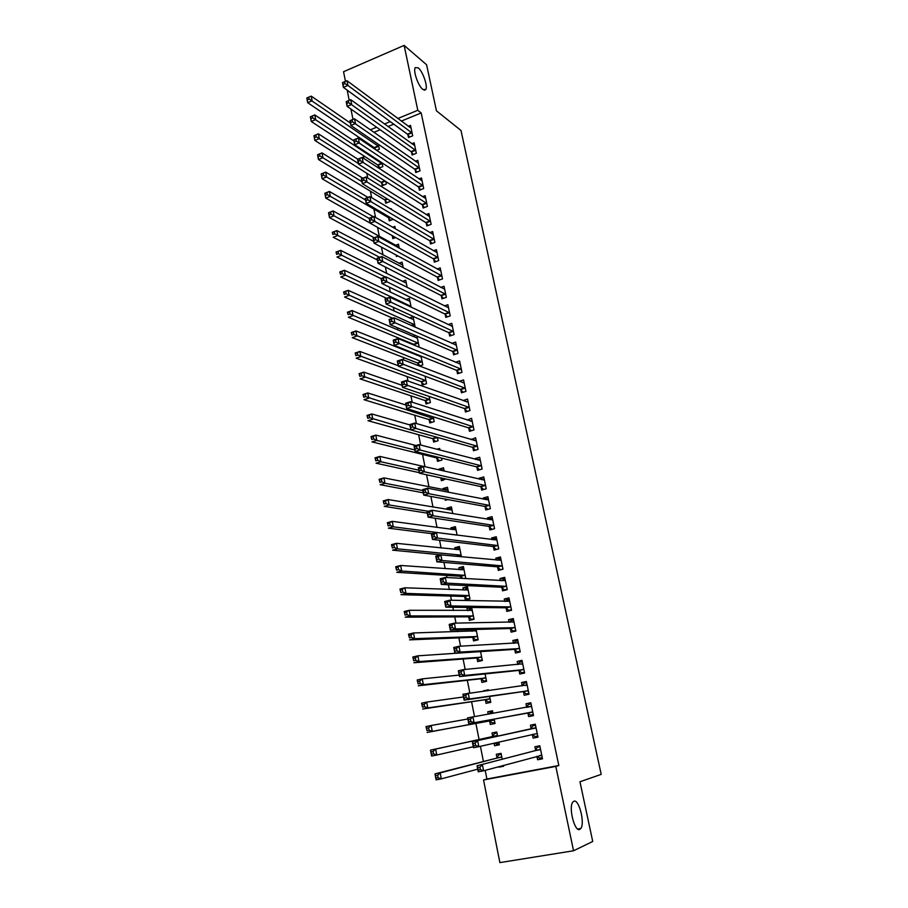 <?xml version="1.0" encoding="UTF-8"?>
<svg xmlns="http://www.w3.org/2000/svg" width="908" height="908" viewBox="0 0 908 908"><rect width="100%" height="100%" fill="white"/><g stroke="black" fill="none" stroke-linecap="round" stroke-linejoin="round"><path stroke-width="1.36" d="M422.822 89.449C418.282 86.124 412.902 70.733 415.217 67.646L418.236 67.828C422.81 71.357 428.031 86.476 425.761 89.563L422.822 89.449M579.803 829.413C574.821 832.488 568.363 807.711 572.698 802.252L573.833 801.253C578.85 798.563 585.149 822.92 580.848 828.459L579.803 829.413M359.965 138.039L360.045 139.185M363.291 155.552L363.881 158.525M366.809 173.292L367.751 178.013M370.351 191.145L371.644 197.638M373.914 209.124L375.56 217.421M377.524 227.341L379.328 236.432M381.451 247.124L382.994 254.898M385.401 267.054L386.672 273.501M389.384 287.132L390.395 292.217M393.391 307.358L394.129 311.081M397.432 327.743L397.897 330.069M399.554 338.468L399.702 339.217M401.506 348.275L401.688 349.183M403.322 357.457L403.833 360.056M407.113 376.582L407.998 381.054M410.927 395.843L412.198 402.221M414.774 415.228L416.42 423.548M418.645 434.762L420.688 445.034M422.549 454.42L424.978 466.689M426.578 474.782L428.973 486.87M430.88 496.438L432.991 507.107M435.204 518.252L437.032 527.48M439.563 540.249L441.106 548.012M443.955 562.415L445.204 568.692M446.532 575.4L446.952 577.545M448.382 584.752L449.335 589.519M450.629 596.068L451.458 600.245M452.842 607.259L453.489 610.505M454.76 616.895L455.986 623.115M457.348 629.948L457.677 631.639M458.915 637.87L460.56 646.19M463.103 659.004L465.168 669.434M467.325 680.285L469.822 692.872M471.57 701.725L474.498 716.491M475.86 723.324L479.095 739.634M480.411 746.297L483.431 761.517M485.178 770.359L486.904 779.019L483.544 779.983L555.809 766.409L573.55 850.773L499.877 862.6L483.544 779.983M359.829 138.095L356.152 135.462M352.985 119.413L350.931 109.051M349.205 100.323L347.196 90.153M345.46 81.334L343.553 71.721L404.139 45.4L417.794 110.288L397.817 118.517M404.139 45.4L426.601 64.752L436.453 110.821L460.992 130.491L601.198 774.365L579.962 781.765L592.731 841.478L573.55 850.773M378.784 168.218L382.824 166.607L382.064 162.838M378.659 168.139L378.125 165.449M411.517 152.135L412.107 154.973L416.329 153.293L414.15 142.794L411.835 143.725M385.128 200.35L385.696 203.199L389.873 201.599L389.634 200.384M418.826 187.354L419.417 190.226L423.684 188.58L421.471 177.945L418.963 178.921M392.222 235.728L392.801 238.611L395.661 237.556M392.585 227.216L394.866 226.364L395.366 228.816M426.227 223.039L426.828 225.944L431.141 224.344L428.894 213.562L426.17 214.583M398.907 263.286L402.074 262.14L403.209 267.735M433.729 259.2L434.342 262.151L438.689 260.585L436.419 249.655L433.434 250.744M405.899 299.629L409.383 298.403L411.165 307.222M441.333 295.86L441.958 298.846L446.35 297.325L444.035 286.247L440.755 287.405M417.794 346.686L419.031 346.277L416.988 336.13M412.913 336.459L415.626 335.54M449.051 333.009L449.676 336.039L454.102 334.564L451.764 323.339L448.109 324.576M421.584 382.041L422.197 385.083L426.567 383.675L425.058 376.196M456.86 370.68L457.507 373.756L461.968 372.325L459.596 360.941L455.498 362.269M429.178 419.871L429.802 422.958L434.206 421.596L433.252 416.84M464.794 408.872L465.441 411.994L469.947 410.598L467.541 399.066L463.069 400.587M436.873 458.222L437.508 461.355L441.958 460.038L441.56 458.097M436.861 449.278L439.62 448.45L439.949 450.084M472.83 447.599L473.477 450.754L478.039 449.415L475.599 437.713L471.173 439.62M445.068 499.06L445.317 500.285L447.837 499.57M443.195 489.707L442.968 488.549L447.44 487.267L448.45 492.284M480.979 486.87L481.637 490.07L486.234 488.788L483.771 476.916L479.174 478.221L479.379 479.197M451.163 529.421L450.856 527.854L455.373 526.629L457.087 535.141M489.242 526.697L489.911 529.943L494.554 528.706L492.045 516.663L487.414 517.923L487.709 519.342M465.804 578.634L463.421 566.547L458.846 567.727L459.255 569.713M460.992 578.362L460.617 576.535M497.618 567.091L498.299 570.394L502.998 569.202L500.456 556.99L495.779 558.193L496.165 560.077M468.755 617.088L469.425 620.391L474.044 619.279L471.661 607.452M467.45 610.573L466.962 608.156L469.901 607.429M506.119 608.076L506.812 611.413L511.556 610.278L508.979 597.895L504.246 599.042L504.734 601.391M477.018 658.221L477.687 661.58L482.352 660.525L480.559 651.604M514.745 649.64L515.449 653.034L520.239 651.944L517.617 639.38L512.85 640.481L513.44 643.307M485.383 699.955L486.075 703.36L490.785 702.349L489.594 696.436M483.601 691.022L488.243 689.74L488.379 690.386M523.496 691.817L524.211 695.256L529.046 694.234L526.39 681.477L521.578 682.521L522.259 685.846M499.309 744.639L494.576 745.74L499.343 744.798L498.798 742.108M494.576 745.74L494.066 743.187M492.704 736.399L492.011 732.96L496.767 731.996L497.618 736.24M537.956 736.967L533.11 738.102L537.99 737.137L535.289 724.198L530.42 725.186L531.146 728.659M533.11 738.102L532.383 734.617M486.904 779.019L558.817 765.501L421.187 112.944L401.291 121.105M393.766 124.18L388.011 126.541M380.18 129.753L373.926 132.318M542.428 758.418L537.604 759.758L542.507 758.827L539.795 745.797L534.903 746.751L535.629 750.258M537.604 759.758L536.889 756.33M503.588 765.875L498.878 767.158L503.668 766.25L503.497 765.399M496.982 757.76L496.29 754.287L501.068 753.356L502.249 759.224M527.923 713.132L528.649 716.605L533.507 715.606L530.828 702.758L525.982 703.779L526.697 707.23M489.616 721.043L490.309 724.47L495.053 723.494L494.168 719.113M488.232 714.097L487.766 711.781L492.488 710.794L492.987 713.257M519.104 670.649L519.819 674.065L524.631 673.01L521.986 660.354L517.197 661.433L517.832 664.508M481.183 679.014L481.864 682.396L486.563 681.363L485.065 673.929M510.421 628.779L511.125 632.15L515.88 631.037L513.281 618.564L508.537 619.687L509.07 622.275M472.875 637.586L473.545 640.912L478.187 639.822L476.098 629.437M471.593 631.219L471.263 629.573M501.852 587.51L502.544 590.824L507.254 589.667L504.7 577.363L500.002 578.544L500.433 580.655M464.669 596.738L465.339 600.018L469.935 598.883L467.484 586.716L462.898 587.862L463.341 590.064M493.419 546.82L494.088 550.1L498.764 548.875L496.233 536.753L491.58 537.99L491.92 539.636M455.192 549.499L454.84 547.717L459.38 546.514L461.457 556.808M485.088 506.721L485.757 509.944L490.388 508.673L487.891 496.721L483.283 498.004L483.533 499.196M447.167 509.49L446.895 508.128L451.401 506.88L452.751 513.633M476.882 467.166L477.54 470.344L482.125 469.027L479.674 457.246L475.1 458.574L475.259 459.334M440.823 477.88L441.401 480.752L445.771 478.959M439.234 469.969L439.063 469.096L443.524 467.79L444.182 471.104M468.789 428.167L469.447 431.311L473.976 429.938L471.558 418.327L467.109 420.029M433.014 438.984L433.638 442.082L438.065 440.755L437.395 437.395M460.81 389.714L461.457 392.801L465.952 391.393L463.557 379.93L459.187 381.326M425.375 400.893L425.988 403.946L430.381 402.573L429.144 396.444M452.944 351.782L453.58 354.835L458.029 353.382L455.668 342.078L451.798 343.36M419.382 366.026L422.788 364.914L421.006 356.084M418.293 365.606L417.828 363.314M416.42 355.073L417.555 354.699M445.181 314.372L445.805 317.38L450.209 315.882L447.894 304.725L444.432 305.917M409.394 317.982L413.072 316.71L415.183 327.175M437.52 277.462L438.133 280.436L442.502 278.892L440.21 267.894L437.089 269.006M402.392 281.389L405.717 280.209L407.17 287.405M429.972 241.051L430.574 243.98L434.898 242.402L432.639 231.551L429.79 232.607M396.092 254.989L396.399 256.499L397.806 255.92M395.434 245.308L398.453 244.184L399.27 248.202M422.515 205.129L423.117 208.023L427.396 206.4L425.171 195.697L422.56 196.696M388.669 217.988L389.237 220.848L393.334 219.293M390.474 208.965L391.291 208.647L391.484 209.566M415.16 169.683L415.75 172.543L419.995 170.874L417.794 160.307L415.387 161.261M381.61 182.837L382.177 185.675L386.343 184.04L385.832 181.543M407.896 134.713L408.486 137.528L412.697 135.825L410.518 125.395L408.294 126.303M376.638 150.376L379.328 149.287L378.318 144.258M374.856 149.173L374.652 148.163M390.258 121.615L384.47 123.999M376.616 127.233L370.328 129.81M421.187 112.944L417.794 110.288M558.817 765.501L555.809 766.409M530.862 702.951L525.982 703.779M492.522 710.964L487.766 711.781M526.481 681.897L521.578 682.521M488.322 690.125L483.544 690.761M522.123 660.99L517.197 661.433M517.798 640.242L512.85 640.481M513.508 619.631L508.537 619.687M509.24 599.178L504.246 599.042M471.808 608.19L466.962 608.156M505.007 578.861L500.002 578.544M467.756 588.078L462.898 587.862M500.807 558.681L495.779 558.193M463.727 568.09L458.846 567.727M496.494 538.637L491.58 537.99M459.732 548.25L454.84 547.717M492.068 518.695L487.414 517.923M452.91 529.659L455.759 528.535L450.856 527.854M487.732 498.889L483.283 498.004M451.571 508.934L446.895 508.128M483.453 479.208L479.174 478.221M447.451 489.446L442.968 488.549M479.242 459.664L475.1 458.574M443.399 470.094L439.063 469.096M475.066 440.255L471.059 439.075M470.946 420.971L467.041 419.7M467.2 411.449L464.306 408.475L402.494 387.319L401.45 382.041L406.319 380.463L468.188 402.165M466.86 401.824L463.046 400.462M536.957 756.307L539.511 758.089L542.246 757.567M539.965 746.603L537.264 747.284L539.988 746.751M479.912 767.192L477.778 767.601L478.255 770.029L480.389 769.621L479.912 767.192L482.398 764.74L483.601 770.79L478.244 771.811L477.052 765.773L540.521 749.304M541.77 755.308L483.601 770.79L480.389 769.621M477.778 767.601L477.052 765.773L535.277 750.644L537.264 747.284M478.255 770.029L478.244 771.811M501.227 754.173L498.776 754.786L496.619 758.146L434.977 773.888L440.176 772.89L441.311 778.86L477.721 769.178M501.261 754.31L498.776 754.786M438.099 777.713L441.311 778.86L436.101 779.859L434.977 773.888L436.01 778.111L438.099 777.713L437.645 775.319L435.556 775.716M501.761 756.829L440.176 772.89L437.645 775.319M436.101 779.859L436.01 778.111M537.264 733.641L532.236 734.515L535.028 736.524L537.752 735.979M535.504 725.231L532.803 725.798L535.516 725.254M475.145 743.05L473.023 743.482L473.488 745.888L475.622 745.457L475.145 743.05L477.631 740.667L478.822 746.66L473.499 747.727L472.319 741.734L536.015 727.683M537.116 733.539L478.822 746.66L475.622 745.457M473.023 743.482L472.319 741.734L530.805 729.033L532.803 725.798M473.488 745.888L473.499 747.727M533.291 714.596L530.578 715.118L533.28 714.562M526.606 707.377L528.365 704.472L531.067 703.916M530.578 715.118L527.457 712.928L468.789 723.824L467.62 717.876L531.543 706.22M470.423 719.113L472.898 716.775L474.078 722.734L468.789 723.824L468.778 721.939L470.889 721.497L470.423 719.113L468.301 719.556L468.778 721.939M532.78 712.133L474.078 722.734L470.889 721.497M467.62 717.876L468.301 719.556M494.508 733.539L496.971 733.04L494.508 733.539L492.329 736.774L430.471 750.133L435.636 749.1L436.771 755.025L473.306 746.762M499.116 743.652L496.642 744.14L494.928 742.994M433.559 753.844L436.771 755.025L431.595 756.058L430.471 750.133L431.493 754.264L433.559 753.844L433.105 751.472L431.039 751.892M497.459 735.446L435.636 749.1L433.105 751.472M431.595 756.058L431.493 754.264M492.715 711.929L490.263 712.44L489.299 713.904M494.837 722.462L492.386 722.972L494.849 722.496M467.836 718.988L431.141 725.503L432.265 731.383L427.112 732.45L489.14 720.839L492.386 722.972M426.998 730.6L426 726.57L431.141 725.503L428.61 727.819L426.556 728.25L426.998 730.6L429.064 730.18L428.61 727.819M429.064 730.18L432.265 731.383L494.361 720.067M426.556 728.25L426 726.57M528.887 693.462L526.163 693.871L528.853 693.292M522.361 685.835L523.961 683.304L526.651 682.725M526.163 693.871L523.031 691.601L464.124 700.125L462.955 694.223L527.105 684.916M465.736 695.369L468.21 693.088L469.379 698.99L464.124 700.125L464.09 698.184L466.201 697.73L465.736 695.369L463.625 695.823L464.09 698.184M528.331 690.784L469.379 698.99L466.201 697.73M462.955 694.223L463.625 695.823M524.518 672.476L521.771 672.771L524.449 672.181M518.139 664.474L519.592 662.284L522.27 661.682M521.771 672.771L518.638 670.422L459.493 676.608L458.336 670.762L463.557 669.582L522.702 663.771M522.611 663.907L521.408 664.168L522.611 663.907M461.082 671.818L463.557 669.582L464.714 675.438L459.493 676.608L459.448 674.633L461.548 674.156L461.082 671.818L458.983 672.283L459.448 674.633M523.916 669.593L464.714 675.438L461.548 674.156M458.336 670.762L458.983 672.283M490.604 701.43L488.152 701.952L490.626 701.566M463.5 696.958L426.681 702.088L427.793 707.922L422.674 709.023L484.906 699.739L488.152 701.952M422.549 707.139L421.562 703.201L426.681 702.088L424.161 704.358L422.106 704.801L422.549 707.139L424.604 706.696L424.161 704.358M424.604 706.696L427.793 707.922L490.104 698.944M422.106 704.801L421.562 703.201M486.393 680.546L483.953 681.079L486.438 680.784M459.187 675.098L422.254 678.866L423.355 684.655L418.27 685.79L480.695 678.787L483.953 681.079M418.134 683.86L417.169 680.013L422.254 678.866L419.734 681.079L417.691 681.545L418.134 683.86L420.177 683.406L419.734 681.079M420.177 683.406L423.355 684.655L485.871 677.981M417.691 681.545L417.169 680.013M520.171 651.638L517.424 651.83L520.091 651.229M513.951 643.284L515.256 641.411L517.912 640.798M517.424 651.83L514.28 649.39L454.897 653.283L453.75 647.483L458.949 646.269L518.32 642.773M456.463 648.448L458.949 646.269L460.095 652.08L454.897 653.283L454.84 651.263L456.928 650.775L456.463 648.448L454.386 648.936L454.84 651.263M519.535 648.55L460.095 652.08L456.928 650.775M453.75 647.483L454.386 648.936M482.216 659.81L479.787 660.354L482.284 660.15M480.389 651.615L417.862 655.826L418.963 661.569L413.889 662.738L476.53 657.982L479.787 660.354M413.753 660.763L412.811 657.006L417.862 655.826L415.342 657.994L413.322 658.459L413.753 660.763L415.785 660.298L415.342 657.994M415.785 660.298L418.963 661.569L481.683 657.165M413.322 658.459L412.811 657.006M515.857 630.947L513.099 631.037L515.755 630.413M509.808 622.264L510.954 620.697L513.599 620.073M513.099 631.037L509.956 628.518L450.334 630.141L449.199 624.386L454.363 623.149L513.985 621.923M451.889 625.271L454.363 623.149L455.51 628.915L450.334 630.141L450.277 628.075L452.343 627.576L451.889 625.271L449.823 625.771L450.277 628.075M515.177 627.666L455.51 628.915L452.343 627.576M449.199 624.386L449.823 625.771M473.76 629.505L472.285 631.208M478.062 639.221L475.656 639.777L478.153 639.663M476.371 630.81L413.515 632.967L414.593 638.665L409.553 639.868L472.376 637.325L475.656 639.777M409.406 637.847L408.475 634.181L413.515 632.967L410.995 635.089L408.975 635.566L409.406 637.847L411.426 637.371L410.995 635.089M411.426 637.371L414.593 638.665L477.517 636.497M408.975 635.566L408.475 634.181M511.011 610.403L508.809 610.392L511.442 609.756M505.688 601.414L506.675 600.131L509.309 599.484M508.809 610.392L505.654 607.793L445.805 607.191L444.682 601.482L449.823 600.211L509.672 601.232M447.349 602.276L449.823 600.211L450.958 605.92L445.805 607.191L445.737 605.08L447.803 604.569L447.349 602.276L445.295 602.787L445.737 605.08M510.852 606.93L450.958 605.92L447.803 604.569M444.682 601.482L445.295 602.787M506.062 589.962L504.553 589.894L507.175 589.247M501.602 580.723L505.052 579.043M504.553 589.894L501.386 587.226L441.322 584.423L440.21 578.759L445.317 577.443L505.393 580.677M442.843 579.474L445.317 577.443L446.441 583.118L441.322 584.423L441.243 582.266L443.297 581.744L442.843 579.474L440.8 579.996L441.243 582.266M506.562 586.341L446.441 583.118L443.297 581.744M440.21 578.759L440.8 579.996M501.318 569.622L502.93 568.885M497.55 560.202L500.819 558.749M500.319 569.543L497.153 566.796L436.873 561.825L435.761 556.207L440.845 554.867L501.137 560.281M438.382 556.842L440.845 554.867L441.958 560.497L436.873 561.825L436.782 559.634L438.825 559.09L438.382 556.842L436.339 557.376L436.782 559.634M502.306 565.9L441.958 560.497L438.825 559.09M435.761 556.207L436.339 557.376M496.733 549.408L498.719 548.659M493.532 539.84L496.619 538.603M496.12 549.34L492.942 546.514L432.458 539.409L431.357 533.836L436.419 532.463L496.914 540.022M433.945 534.392L436.419 532.463L437.52 538.047L432.458 539.409L432.356 537.173L434.387 536.628L433.945 534.392L431.913 534.937L432.356 537.173M498.083 545.606L437.52 538.047L434.387 536.628M431.357 533.836L431.913 534.937M492.261 529.319L494.531 528.581M489.537 519.648L492.454 518.593M491.943 529.273L488.765 526.368L428.077 517.174L426.987 511.647L432.015 510.239L492.726 519.909M429.541 512.112L432.015 510.239L433.116 515.778L428.077 517.174L427.963 514.893L429.983 514.337L429.541 512.112L427.532 512.679L427.963 514.893M493.884 525.448L433.116 515.778L429.983 514.337M426.987 511.647L427.532 512.679M487.868 509.365L490.377 508.65M485.576 499.604L488.311 498.73M487.8 509.354L484.611 506.38L423.73 495.11L422.651 489.616L427.645 488.186L488.561 499.945M425.182 490.014L427.645 488.186L428.735 493.68L423.73 495.11L423.616 492.794L425.614 492.215L425.182 490.014L423.173 490.592L423.616 492.794M489.707 505.45L428.735 493.68L425.614 492.215M422.651 489.616L423.173 490.592M481.66 479.719L484.202 479.004M483.635 489.514L480.491 486.518L419.417 473.216L418.338 467.768L423.321 466.303L484.429 480.116M420.847 468.085L423.321 466.303L424.399 471.763L419.417 473.216L419.292 470.855L421.278 470.276L420.847 468.085L418.86 468.676L419.292 470.855M485.576 485.576L424.399 471.763L421.278 470.276M418.338 467.768L418.86 468.676M477.949 460.038L480.116 459.414M479.481 469.788L476.405 466.803L415.138 451.492L414.071 446.089L419.019 444.602L480.332 460.424M416.556 446.327L419.019 444.602L420.086 450.005L415.138 451.492L415.001 449.097L416.988 448.495L416.556 446.327L414.57 446.929L415.001 449.097M481.456 465.849L420.086 450.005L416.988 448.495M414.071 446.089L414.57 446.929M474.214 440.505L476.064 439.96M475.349 450.209L472.342 447.224L410.893 429.938L409.826 424.581L414.752 423.049L476.257 440.868M412.289 424.74L414.752 423.049L415.819 428.428L410.893 429.938L410.745 427.498L412.72 426.896L412.289 424.74L410.314 425.353L410.745 427.498M477.381 446.259L415.819 428.428L412.72 426.896M409.826 424.581L410.314 425.353M471.899 608.598L469.504 609.189L468.346 610.573M473.942 618.768L471.547 619.347L473.874 619.324M472.239 610.324L409.19 610.29L410.268 615.942L405.252 617.179L468.267 616.816L471.547 619.347M405.093 615.113L404.185 611.538L409.19 610.29L404.662 612.855L405.093 615.113L407.102 614.625L406.671 612.355M407.102 614.625L410.268 615.942L473.386 615.976M404.662 612.855L404.185 611.538M467.824 588.373L464.442 590.109M469.856 598.474L467.461 599.064L469.061 599.098M468.142 589.996L404.9 587.794L405.967 593.401L400.984 594.661L464.181 596.454L467.461 599.064M400.814 592.561L399.929 589.065L404.9 587.794L400.394 590.313L400.814 592.561L402.811 592.05L402.392 589.803M402.811 592.05L405.967 593.401L469.277 595.591M400.394 590.313L399.929 589.065M463.772 568.283L460.572 569.804M465.793 578.317L464.748 578.578M464.079 569.804L400.644 565.468L401.711 571.03L396.751 572.324L460.129 576.24L462.887 578.464M396.569 570.179L395.695 566.774L400.644 565.468L396.149 567.954L396.569 570.179L398.555 569.668L398.135 567.432M398.555 569.668L401.711 571.03L465.202 575.366M396.149 567.954L395.695 566.774M459.754 548.341L456.724 549.658M460.038 549.749L396.421 543.313L397.477 548.841L392.551 550.169L456.44 556.332L461.151 555.276M392.358 547.978L391.496 544.652L396.421 543.313L391.938 545.765L392.358 547.978L394.333 547.445L393.913 545.231M394.333 547.445L397.477 548.841L461.003 555.14M391.938 545.765L391.496 544.652M456.02 529.841L392.233 521.34L393.277 526.81L388.374 528.172L431.947 533.677M388.181 525.948L387.341 522.702L392.233 521.34L387.761 523.757L388.181 525.948L390.145 525.403L389.725 523.212M390.145 525.403L393.277 526.81L456.883 535.107M387.761 523.757L387.341 522.702M451.798 508.866L449.131 509.831M452.036 510.069L388.079 499.525L389.123 504.962L384.243 506.358L427.282 513.145M384.039 504.088L383.21 500.921L388.079 499.525L383.619 501.908L384.039 504.088L385.991 503.531L385.571 501.352M385.991 503.531L389.123 504.962L428.315 511.272M383.619 501.908L383.21 500.921M447.86 489.333L445.374 490.138M448.087 490.434L383.959 477.88L384.992 483.283L380.134 484.702L423.276 492.828M379.919 482.398L379.113 479.31L383.959 477.88L379.51 480.23L379.919 482.398L381.871 481.83L381.451 479.662M381.871 481.83L384.992 483.283L422.833 490.536M379.51 480.23L379.113 479.31M443.955 469.935L441.81 470.56M441.129 477.949L443.445 480.162M423.162 466.36L379.862 456.406L380.883 461.763L376.06 463.205L419.303 472.659M375.833 460.867L375.038 457.859L379.862 456.406L375.435 458.722L375.833 460.867L377.773 460.288L377.365 458.143M377.773 460.288L380.883 461.763L418.815 470.196M375.435 458.722L375.038 457.859M415.978 445.51L375.81 435.091L376.82 440.403L372.008 441.878L436.373 457.859L439.495 460.765M371.781 439.506L371.009 436.578L375.81 435.091L371.383 437.372L371.781 439.506L373.71 438.916L373.301 436.782M373.71 438.916L376.82 440.403L414.843 449.993M371.383 437.372L371.009 436.578M470.457 421.119L472.035 420.642M471.263 430.767L468.312 427.781L406.671 408.543L405.626 403.231L410.518 401.676L472.205 421.448M408.067 403.322L410.518 401.676L411.574 407L406.671 408.543L406.523 406.08L408.486 405.456L408.067 403.322L406.103 403.946L406.523 406.08M473.329 426.805L408.486 405.456M405.626 403.231L406.103 403.946M409.905 424.944L371.769 413.946L372.779 419.212L368.001 420.722L432.514 438.598L435.568 441.504M367.763 418.304L367.002 415.455L371.769 413.946L367.365 416.193L367.763 418.304L369.681 417.703L369.272 415.592M369.681 417.703L410.881 429.938M367.365 416.193L367.002 415.455M466.689 401.869L468.04 401.45M403.867 382.064L406.319 380.463L407.374 385.752L402.494 387.319L402.335 384.81L404.287 384.186L403.867 382.064L401.915 382.699L402.335 384.81M469.3 407.488L404.287 384.186M401.45 382.041L401.915 382.699M405.989 405.07L367.774 392.948L368.773 398.181L364.017 399.713L428.678 419.485L431.663 422.379M363.779 397.261L363.03 394.492L367.774 392.948L363.382 395.173L363.779 397.261L365.674 396.648L365.277 394.549M365.674 396.648L433.593 418.509M363.382 395.173L363.03 394.492M462.932 382.767L464.067 382.404M463.159 392.267L460.333 389.305L398.34 366.253L397.307 361.021L402.153 359.409L464.204 383.017M399.702 360.964L402.153 359.409L403.197 364.664L398.34 366.253L398.169 363.711L400.11 363.075L399.702 360.964L397.761 361.611L398.169 363.711M465.305 388.295L400.11 363.075M397.307 361.021L397.761 361.611M402.096 385.332L363.802 372.121L364.8 377.308L360.067 378.874L424.876 400.485L427.793 403.379M359.818 376.389L359.08 373.687L363.802 372.121L359.42 374.3L359.818 376.389L361.713 375.753L361.316 373.676M361.713 375.753L429.756 399.509M359.42 374.3L359.08 373.687M459.164 363.79L460.129 363.472M459.164 373.222L456.384 370.26L394.22 345.358L393.198 340.148L398.022 338.514L460.243 364.006M395.57 340.035L398.022 338.514L399.055 343.723L394.22 345.358L394.049 342.77L395.979 342.123L395.57 340.035L393.629 340.682L394.049 342.77M461.332 369.25L395.979 342.123M398.237 365.731L359.863 351.441L360.851 356.594L356.14 358.183L421.085 381.632L423.957 384.515M355.879 355.664L355.164 353.03L359.863 351.441L355.493 353.598L355.879 355.664L357.763 355.028L357.377 352.962M357.763 355.028L425.954 380.634M355.493 353.598L355.164 353.03M455.407 344.949L456.213 344.688M455.18 354.302L452.456 351.351L390.134 324.61L389.112 319.446L393.913 317.789L456.304 345.119M391.462 319.253L393.913 317.789L394.935 322.953L390.134 324.61L389.952 321.988L391.87 321.33L391.462 319.253L389.543 319.922L389.952 321.988M457.394 350.329L391.87 321.33M421.051 356.299L420.2 356.583M421.142 356.731L355.959 330.921L356.935 336.039L352.247 337.651L417.328 362.894L420.143 365.776M351.986 335.097L351.271 332.544L355.959 330.921L351.589 333.043L351.986 335.097L353.859 334.45L353.473 332.396M353.859 334.45L422.175 361.883M451.662 326.244L452.32 326.017M451.242 335.517L448.563 332.566L386.082 304.021L385.071 298.891L389.838 297.211L452.4 326.358M387.387 298.641L389.838 297.211L390.86 302.341L386.082 304.021L385.889 301.365L387.795 300.696L387.387 298.641L385.48 299.311L385.889 301.365M453.478 331.534L387.795 300.696M417.328 337.81L416.624 338.037M417.396 338.151L352.077 310.547L353.042 315.632L348.377 317.267L413.594 344.291L414.763 345.437M348.104 314.679L347.424 312.193L352.077 310.547L347.719 312.647L348.104 314.679L349.977 314.02L349.591 311.989M349.977 314.02L418.429 343.269M447.326 316.858L444.693 313.918L382.052 283.58L381.054 278.495L385.798 276.792L448.518 307.733M383.346 278.177L385.798 276.792L386.808 281.877L382.052 283.58L381.848 280.901L383.755 280.209L383.346 278.177L381.451 278.858L381.848 280.901M449.585 312.863L383.755 280.209M413.673 319.695L348.218 290.333L349.183 295.372L344.541 297.041L392.665 318.22M344.268 294.419L343.587 292.001L348.218 290.333L343.882 292.399L344.268 294.419L346.118 293.749L345.744 291.729M346.118 293.749L414.695 324.78M443.445 298.335L440.845 295.384L378.057 263.297L377.058 258.258L381.78 256.521L444.659 289.232M379.34 257.861L381.78 256.521L382.79 261.572L378.057 263.297L377.841 260.585L379.737 259.892L379.34 257.861L377.444 258.564L377.841 260.585M445.726 294.328L379.737 259.892M409.973 301.354L344.393 270.266L345.346 275.272L340.738 276.963L386.649 298.335M340.455 274.307L339.785 271.957L344.393 270.266L340.069 272.298L340.455 274.307L342.293 273.626L341.919 271.617M342.293 273.626L410.995 306.405M439.586 279.925L437.032 276.985L374.085 243.174L373.097 238.157L377.807 236.398L440.834 270.856M375.356 237.703L377.807 236.398L378.795 241.414L374.085 243.174L373.869 240.416L375.753 239.712L375.356 237.703L373.472 238.418L373.869 240.416M441.89 275.918L375.753 239.712M406.307 283.148L340.602 250.347L341.544 255.307L336.959 257.021L381.088 278.677M336.664 254.342L336.017 252.061L340.602 250.347L336.289 252.345L336.664 254.342L338.502 253.65L338.128 251.664M338.502 253.65L385.23 276.985M435.749 261.64L433.241 258.712L370.146 223.186L369.17 218.215L373.846 216.433L437.032 252.606M371.406 217.704L373.846 216.433L374.834 221.404L370.146 223.186L369.931 220.406L371.803 219.691L371.406 217.704L369.533 218.419L369.931 220.406M438.076 257.634L371.803 219.691M402.664 265.057L336.834 230.575L337.776 235.501L333.202 237.238L377.41 260.017M332.907 234.525L332.271 232.312L336.834 230.575L332.532 232.55L332.907 234.525L334.734 233.821L334.36 231.846M334.734 233.821L379.635 257.304M431.947 243.48L429.473 240.563L366.242 203.358L365.277 198.421L369.931 196.616L433.252 234.468M367.49 197.842L369.931 196.616L370.907 201.553L366.242 203.358L366.015 200.543L367.876 199.817L367.49 197.842L365.618 198.568L366.015 200.543M434.296 239.474L367.876 199.817M399.043 247.089L333.088 210.94L334.031 215.832L329.479 217.602L373.756 241.483M329.173 214.844L329.479 217.602L328.548 212.71L333.088 210.94L328.798 212.892L329.173 214.844L330.989 214.14L330.625 212.177M330.989 214.14L374.209 237.748M428.167 225.445L425.739 222.528L362.36 183.666L361.395 178.774L366.026 176.935L429.495 216.467M363.597 178.127L366.026 176.935L367.002 181.838L362.36 183.666L362.122 180.828L363.983 180.09L363.597 178.127L361.736 178.865L362.122 180.828M430.528 221.427L363.983 180.09M392.052 235.524L394.22 238.078M373.233 216.672L329.377 191.452L330.308 196.321L325.779 198.103L370.124 223.073M325.473 195.322L325.779 198.103L324.86 193.245L329.377 191.452L325.098 193.37L325.473 195.322L327.277 194.607L326.914 192.655M327.277 194.607L369.216 218.465M424.411 207.535L422.016 204.618L358.512 164.132L357.559 159.263L362.167 157.413L425.773 198.58M359.727 158.559L362.167 157.413L363.132 162.282L358.512 164.132L358.263 161.249L360.113 160.512L359.727 158.559L357.888 159.309L358.263 161.249M426.794 203.506L360.113 160.512M367.933 197.388L325.7 172.111L326.619 176.935L322.113 178.74L388.159 217.477L390.622 220.326M321.795 175.936L322.113 178.74L321.194 173.927L325.7 172.111L321.432 174.007L321.795 175.936L323.6 175.21L323.225 173.28M323.6 175.21L365.584 200.032M420.688 189.738L418.327 186.821L354.688 144.735L353.745 139.9L358.331 138.027L422.072 180.806M355.891 139.14L358.331 138.027L359.284 142.851L354.688 144.735L354.438 141.83L356.276 141.069L355.891 139.14L354.063 139.889L354.438 141.83M423.083 185.709L356.276 141.069M362.78 178.229L322.034 152.907L322.953 157.697L318.47 159.524L384.617 199.839L387.046 202.677M318.141 156.687L318.47 159.524L317.562 154.746L322.034 152.907L317.777 154.769L318.141 156.687L319.934 155.949L319.571 154.031M319.934 155.949L361.986 181.725M416.988 172.055L414.661 169.149L350.897 125.474L349.955 120.685L354.517 118.778L418.395 163.156M352.088 119.856L354.517 118.778L355.471 123.579L350.897 125.474L350.636 122.535L352.463 121.774L352.088 119.856L350.261 120.616L350.636 122.535M419.405 168.025L352.463 121.774M357.763 159.184L318.402 133.839L319.31 138.595L314.849 140.445L381.11 182.315L383.505 185.153M314.52 137.585L314.849 140.445L313.952 135.701L318.402 133.839L314.157 135.678L314.52 137.585L316.302 136.836L315.939 134.929M316.302 136.836L358.399 163.542M413.322 154.496L411.018 151.591L347.128 106.361L346.198 101.594L350.738 99.676L414.74 145.621M348.309 100.709L350.738 99.676L351.68 104.431L347.128 106.361L346.867 103.387L348.683 102.627L348.309 100.709L346.493 101.48L346.867 103.387M415.739 150.456L348.683 102.627M353.961 141.001L314.792 114.919L315.689 119.629L311.262 121.502L377.614 164.916L379.975 167.742M310.922 118.608L311.262 121.502L310.366 116.792L314.792 114.919L310.559 116.723L310.922 118.608L312.692 117.858L312.341 115.963M312.692 117.858L382.257 163.803M412.107 133.011L347.912 85.431L346.981 80.71L411.108 128.21M409.667 137.04L407.408 134.157L343.394 87.372L342.464 82.651L343.122 84.387L344.926 83.604L344.552 81.709L342.747 82.492M344.926 83.604L347.912 85.431L343.394 87.372L343.122 84.387M346.981 80.71L344.552 81.709M350.431 123.091L311.217 96.123L312.102 100.811L307.687 102.706L374.141 147.618L376.162 150.047M307.347 99.778L307.687 102.706L306.802 98.019L307.347 99.778L309.117 99.017L308.754 97.133L306.995 97.905M309.117 99.017L378.772 146.494M308.754 97.133L311.217 96.123M541.633 755.206L539.534 755.604M540.181 749.69L535.277 750.644M540.442 749.463L535.538 750.417M496.892 757.908L501.67 756.988M496.619 758.146L501.398 757.215M535.675 728.057L530.805 729.033M535.936 727.83L531.055 728.818M532.633 712.031L527.786 713.03M532.315 711.929L527.457 712.928M531.464 706.367L526.64 707.366M492.601 736.547L497.357 735.594M492.329 736.774L497.085 735.82M489.14 720.839L493.873 719.862M489.469 720.941L494.213 719.965M528.195 690.682L523.36 691.703M527.866 690.568L523.031 691.601M527.015 685.052L525.085 685.472M523.768 669.48L518.967 670.535M523.451 669.355L518.638 670.422M484.906 699.739L489.616 698.729M485.247 699.841L489.957 698.842M480.695 678.787L485.394 677.754M481.036 678.9L485.735 677.867M519.387 648.437L514.609 649.526M519.07 648.301L514.28 649.39M518.23 642.898L517.356 643.102M479.503 651.774L480.162 651.626M476.53 657.982L481.195 656.915M476.87 658.107L481.535 657.052M515.04 627.541L510.273 628.665M514.711 627.405L509.956 628.518M513.894 622.048L513.202 622.207M475.542 631.105L476.269 630.935M472.376 637.325L477.029 636.236M472.728 637.461L477.37 636.372M510.716 606.805L505.983 607.951M510.387 606.658L505.654 607.793M509.581 601.346L509.013 601.482M506.426 586.216L501.715 587.385M506.096 586.057L501.386 587.226M502.169 565.775L497.482 566.967M501.84 565.593L497.153 566.796M497.936 545.47L493.271 546.695M497.607 545.288L492.942 546.514M493.736 525.312L489.094 526.561M493.407 525.119L488.765 526.368M489.571 505.302L484.951 506.573M489.242 505.098L484.611 506.38M485.428 485.428L480.831 486.733M485.099 485.224L480.491 486.518M481.319 465.702L476.745 467.018M480.979 465.486L476.405 466.803M477.233 446.112L472.682 447.451M476.904 445.873L472.342 447.224M471.547 610.596L472.149 610.448M468.267 616.816L472.886 615.703M468.607 616.963L473.238 615.851M464.181 596.454L468.789 595.319M464.521 596.613L469.13 595.466M460.129 576.24L464.703 575.07M460.469 576.398L465.055 575.241M456.1 556.161L460.651 554.97M436.373 457.859L438.314 457.291M436.725 458.075L438.904 457.439M473.181 426.647L468.653 428.02M472.841 426.408L468.312 427.781M432.514 438.598L436.941 437.27M432.866 438.836L437.293 437.497M469.152 407.329L464.646 408.725M468.823 407.079L464.306 408.475M428.678 419.485L433.093 418.123M429.03 419.723L433.434 418.361M465.157 388.136L460.674 389.555M464.817 387.886L460.333 389.305M424.876 400.485L429.257 399.1M425.228 400.734L429.609 399.35M461.185 369.079L456.724 370.521M460.844 368.818L456.384 370.26M421.085 381.632L425.455 380.225M421.437 381.882L425.807 380.475M457.246 350.159L452.797 351.623M456.906 349.886L452.456 351.351M417.328 362.894L421.675 361.463M417.68 363.155L422.027 361.724M453.33 331.363L448.904 332.85M452.99 331.079L448.563 332.566M413.594 344.291L417.918 342.838M413.946 344.552L418.27 343.111M449.437 312.692L445.034 314.202M449.097 312.409L444.693 313.918M411.12 325.382L414.196 324.338M411.63 325.609L414.547 324.61M445.578 294.158L441.197 295.679M445.238 293.863L440.845 295.384M409.326 306.359L410.495 305.951M409.826 306.598L410.847 306.246M441.742 275.748L437.372 277.292M441.401 275.442L437.032 276.985M437.928 257.452L433.581 259.018M437.588 257.146L433.241 258.712M434.149 239.292L429.825 240.881M433.797 238.974L429.473 240.563M430.381 221.246L426.079 222.857M430.04 220.916L425.739 222.528M426.647 203.324L422.368 204.947M426.306 202.983L422.016 204.618M388.159 217.477L389.43 217.001M388.511 217.806L389.907 217.273M422.946 185.516L418.679 187.162M422.595 185.175L418.327 186.821M384.617 199.839L387.149 198.863M384.981 200.169L387.614 199.158M419.258 167.832L415.013 169.501M418.917 167.481L414.661 169.149M381.11 182.315L384.788 180.874M381.462 182.656L385.253 181.169M415.592 150.263L411.369 151.954M415.251 149.911L411.018 151.591M377.614 164.916L381.746 163.27M377.966 165.256L382.109 163.61M411.96 132.806L407.749 134.52M411.619 132.454L407.408 134.157M374.141 147.618L378.261 145.95M374.505 147.97L378.625 146.302M580.848 828.459L577.647 828.993M425.761 89.563L424.184 90.221M540.396 749.52L535.504 750.473M496.858 757.976L501.636 757.045M535.902 727.875L531.032 728.863M531.441 706.401L527.434 707.23M492.579 736.592L497.334 735.639M527.003 685.075L525.255 685.449"/></g></svg>
